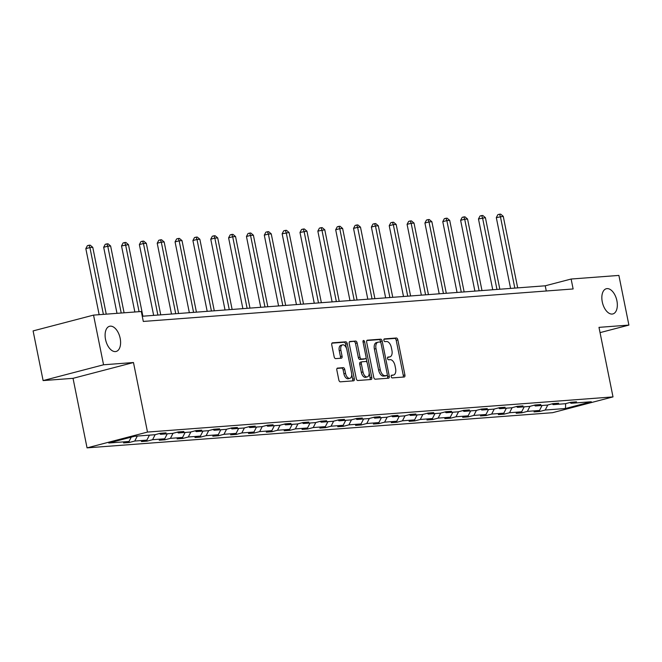 <?xml version="1.0" encoding="UTF-8"?>
<svg xmlns="http://www.w3.org/2000/svg" width="662" height="662" viewBox="0 0 662 662"><rect width="100%" height="100%" fill="white"/><g stroke="black" fill="none" stroke-linecap="round" stroke-linejoin="round"><path stroke-width="0.99" d="M120.17 338.315A13.017 7.257 75.4 0 0 109.561 326.275A13.017 7.257 75.4 0 0 105.531 339.424A13.017 7.257 75.4 0 0 116.14 351.464A13.017 7.257 75.4 0 0 120.17 338.315M616.91 300.788A13.017 7.257 75.4 0 0 606.301 288.74A13.017 7.257 75.4 0 0 602.271 301.889A13.017 7.257 75.4 0 0 612.88 313.937A13.017 7.257 75.4 0 0 616.91 300.788M391.192 376.604A1.398 0.778 75.4 0 0 392.26 377.903L404.184 377.001A1.994 1.117 75.4 0 0 404.3 376.984A1.994 1.117 75.4 0 0 404.921 374.973L397.837 339.863A1.994 1.117 75.4 0 0 396.323 338.001L384.39 338.903A1.398 0.778 75.4 0 0 384.316 338.911A1.398 0.778 75.4 0 0 383.877 340.326A1.398 0.778 75.4 0 0 384.945 341.633L386.484 341.509A6.388 3.567 75.4 0 1 391.341 347.484L391.929 350.405A6.388 3.567 75.4 0 1 389.951 356.859A6.388 3.567 75.4 0 1 389.595 356.917L388.048 357.041A1.398 0.778 75.4 0 0 387.973 357.05A1.398 0.778 75.4 0 0 387.535 358.465A1.398 0.778 75.4 0 0 388.602 359.764L390.141 359.648A6.388 3.567 75.4 0 1 394.999 365.623L395.586 368.544A6.388 3.567 75.4 0 1 393.609 374.998A6.388 3.567 75.4 0 1 393.253 375.056L391.705 375.172A1.398 0.778 75.4 0 0 391.631 375.188A1.398 0.778 75.4 0 0 391.192 376.604M337.579 368.08A1.994 1.117 75.4 0 0 337.463 368.097A1.994 1.117 75.4 0 0 336.842 370.116L338.828 379.963A1.994 1.117 75.4 0 0 340.351 381.825L353.599 380.824A1.994 1.117 75.4 0 0 353.707 380.807A1.994 1.117 75.4 0 0 354.327 378.788L347.252 343.686A1.994 1.117 75.4 0 0 345.73 341.824L332.481 342.825A1.994 1.117 75.4 0 0 332.374 342.842A1.994 1.117 75.4 0 0 331.753 344.852L334.153 356.752A1.994 1.117 75.4 0 0 335.667 358.622L341.335 358.192A1.994 1.117 75.4 0 0 341.451 358.175A1.994 1.117 75.4 0 0 342.072 356.156L340.88 350.256A5.337 2.979 75.4 0 1 342.535 344.861A5.337 2.979 75.4 0 1 346.888 349.801L351.547 372.913A5.337 2.979 75.4 0 1 349.892 378.308A5.337 2.979 75.4 0 1 345.539 373.368L344.761 369.512A1.994 1.117 75.4 0 0 343.247 367.65L337.355 368.138M133.476 362.528L103.553 364.787L93.541 315.112L33.1 330.909L43.113 380.584L73.035 378.325L87.053 447.868L147.494 432.071L133.476 362.528L73.035 378.325M600.045 332.63L628.9 325.092L598.986 327.359L613.004 396.902L147.494 432.071M628.9 325.092L618.887 275.417L571.124 279.033L545.231 285.794L142.264 316.246M93.541 315.112L141.304 311.504L143.306 321.442L573.127 288.963L571.124 279.033M373.757 377.323A1.994 1.117 75.4 0 0 375.271 379.194L388.52 378.192A1.994 1.117 75.4 0 0 388.635 378.168A1.994 1.117 75.4 0 0 389.256 376.157L382.173 341.046A1.994 1.117 75.4 0 0 380.658 339.184L367.41 340.185A1.994 1.117 75.4 0 0 367.294 340.202A1.994 1.117 75.4 0 0 366.674 342.221L373.757 377.323M371.059 379.508L357.811 380.509A1.994 1.117 75.4 0 1 356.297 378.647L349.213 343.537A1.994 1.117 75.4 0 1 349.834 341.518A1.994 1.117 75.4 0 1 349.941 341.501L355.618 341.071A1.994 1.117 75.4 0 1 357.132 342.941L360.004 357.174A1.994 1.117 75.4 0 0 361.518 359.044L365.283 358.754A1.994 1.117 75.4 0 0 365.391 358.738A1.994 1.117 75.4 0 0 366.012 356.719L363.024 341.898A1.398 0.778 75.4 0 1 363.455 340.491A1.398 0.778 75.4 0 1 364.597 341.782L371.787 377.472A1.994 1.117 75.4 0 1 371.175 379.492A1.994 1.117 75.4 0 1 371.059 379.508M103.553 364.787L43.113 380.584M134.585 436.266L154.834 434.735L160.312 433.304L166.03 432.874L160.552 434.305L172.683 433.387L178.152 431.955L183.879 431.525L178.401 432.956L190.532 432.038L196.002 430.606L201.72 430.176L196.25 431.607L208.373 430.689L213.851 429.257L219.569 428.827L214.099 430.259L226.222 429.34L231.692 427.909L237.418 427.478L231.94 428.91L244.071 427.991L249.541 426.56L255.259 426.129L249.789 427.561L261.92 426.642L267.39 425.211L273.108 424.781L267.638 426.212L279.761 425.294L285.239 423.862L290.957 423.432L285.488 424.863L297.61 423.945L303.08 422.522L308.806 422.083L303.328 423.514L315.46 422.596L320.929 421.173L326.647 420.734L321.178 422.166L333.309 421.247L338.779 419.824L344.497 419.385L339.027 420.817L351.15 419.898L356.628 418.475L362.346 418.036L356.876 419.468L368.999 418.55L374.469 417.126L380.195 416.688L374.717 418.119L386.848 417.209L392.318 415.777L398.036 415.347L392.566 416.77L404.697 415.86L410.167 414.429L415.885 413.998L410.415 415.422L422.538 414.511L428.016 413.08L433.734 412.649L428.264 414.073L440.387 413.162L445.857 411.731L451.583 411.301L446.105 412.724L458.236 411.814L463.706 410.382L469.424 409.952L463.954 411.375L476.077 410.465L481.555 409.033L487.273 408.603L481.804 410.026L493.926 409.116L499.405 407.684L505.123 407.254L499.644 408.686L511.776 407.767L517.245 406.336L522.972 405.905L517.494 407.337L529.625 406.418L535.095 404.987L540.813 404.556L535.343 405.988L547.466 405.07L552.944 403.638L558.662 403.208L553.192 404.639L565.315 403.721L570.785 402.289L576.511 401.859L571.033 403.29L591.29 401.76L565.472 408.504L545.223 410.035L539.753 411.458L534.035 411.896L539.505 410.465L527.382 411.383L521.904 412.807L516.186 413.245L521.656 411.814L509.533 412.732L504.063 414.155L498.337 414.594L503.815 413.162L491.684 414.073L486.214 415.504L480.496 415.935L485.966 414.511L473.835 415.422L468.365 416.853L462.647 417.283L468.117 415.86L455.994 416.77L450.516 418.202L444.798 418.632L450.268 417.209L438.145 418.119L432.675 419.551L426.949 419.981L432.427 418.558L420.296 419.468L414.826 420.9L409.108 421.33L414.577 419.907L402.455 420.817L396.977 422.248L391.259 422.679L396.728 421.255L384.605 422.166L379.127 423.597L373.409 424.028L378.887 422.596L366.756 423.514L361.287 424.946L355.56 425.376L361.038 423.945L348.907 424.863L343.437 426.295L337.719 426.725L343.189 425.294L331.066 426.212L325.588 427.644L319.87 428.074L325.34 426.642L313.217 427.561L307.739 428.993L302.021 429.423L307.499 427.991L295.368 428.91L289.898 430.341L284.172 430.772L289.65 429.34L277.519 430.259L272.049 431.69L266.331 432.121L271.801 430.689L259.678 431.607L254.2 433.039L248.482 433.469L253.951 432.038L241.829 432.956L236.359 434.388L230.633 434.818L236.111 433.387L223.979 434.305L218.51 435.737L212.792 436.167L218.261 434.735L206.13 435.654L200.66 437.086L194.942 437.516L200.412 436.084L188.289 437.003L182.811 438.434L177.093 438.865L182.563 437.433L170.44 438.352L164.97 439.783L159.244 440.213L164.722 438.782L152.591 439.7L147.121 441.132L141.403 441.562L146.873 440.131L134.742 441.049L129.272 442.473L123.554 442.911L129.024 441.48L108.775 443.01L134.585 436.266M87.053 447.868L552.563 412.691L613.004 396.902M137.291 436.059L134.742 441.049M149.422 435.141L146.873 440.131M159.525 433.511L160.552 434.305M155.173 434.644L152.591 439.7M167.263 433.792L164.722 438.782M177.366 432.162L178.401 432.956M173.022 433.296L170.44 438.352M185.112 432.452L182.563 437.433M195.216 430.813L196.25 431.607M190.863 431.947L188.289 437.003M202.961 431.103L200.412 436.084M213.065 429.464L214.099 430.259M208.712 430.598L206.13 435.654M220.81 429.754L218.261 434.735M230.914 428.115L231.94 428.91M226.561 429.257L223.979 434.305M238.651 428.405L236.111 433.387M248.755 426.767L249.789 427.561M244.41 427.909L241.829 432.956M256.5 427.056L253.951 432.038M266.604 425.418L267.638 426.212M262.251 426.56L259.678 431.607M274.349 425.707L271.801 430.689M284.453 424.069L285.488 424.863M280.1 425.211L277.519 430.259M292.199 424.359L289.65 429.34M302.302 422.72L303.328 423.514M297.95 423.862L295.368 428.91M310.039 423.01L307.499 427.991M320.143 421.371L321.178 422.166M315.799 422.513L313.217 427.561M327.889 421.661L325.34 426.642M337.992 420.022L339.027 420.817M333.64 421.164L331.066 426.212M345.738 420.312L343.189 425.294M355.842 418.674L356.876 419.468M351.489 419.816L348.907 424.863M363.587 418.963L361.038 423.945M373.682 417.325L374.717 418.119M369.338 418.467L366.756 423.514M381.428 417.614L378.887 422.596M391.532 415.984L392.566 416.77M387.187 417.118L384.605 422.166M399.277 416.266L396.728 421.255M409.381 414.635L410.415 415.422M405.028 415.769L402.455 420.817M417.126 414.917L414.577 419.907M427.23 413.287L428.264 414.073M422.877 414.42L420.296 419.468M434.967 413.568L432.427 418.558M445.071 411.938L446.105 412.724M440.727 413.071L438.145 418.119M452.816 412.219L450.268 417.209M462.92 410.589L463.954 411.375M458.567 411.723L455.994 416.77M470.665 410.87L468.117 415.86M480.769 409.24L481.804 410.026M476.417 410.374L473.835 415.422M488.515 409.521L485.966 414.511M498.618 407.891L499.644 408.686M494.266 409.025L491.684 414.073M506.356 408.173L503.815 413.162M516.459 406.542L517.494 407.337M512.115 407.676L509.533 412.732M524.205 406.824L521.656 411.814M534.308 405.194L535.343 405.988M529.956 406.327L527.382 411.383M542.054 405.475L539.505 410.465M552.158 403.845L553.192 404.639M547.805 404.978L545.223 410.035M565.472 408.504L565.662 403.63M546.274 290.99L545.231 285.794M570.007 402.496L571.033 403.29M131.242 437.135L129.024 441.48M539.538 410.399L539.753 411.458M521.689 411.747L521.904 412.807M503.848 413.096L504.063 414.155M485.999 414.445L486.214 415.504M468.15 415.794L468.365 416.853M450.309 417.143L450.516 418.202M432.46 418.492L432.675 419.551M414.611 419.84L414.826 420.9M396.761 421.189L396.977 422.248M378.921 422.538L379.127 423.597M361.071 423.887L361.287 424.946M343.222 425.227L343.437 426.295M325.373 426.576L325.588 427.644M307.532 427.925L307.739 428.993M289.683 429.274L289.898 430.341M271.834 430.623L272.049 431.69M253.985 431.972L254.2 433.039M236.144 433.32L236.359 434.388M218.294 434.669L218.51 435.737M200.445 436.018L200.66 437.086M182.596 437.367L182.811 438.434M164.755 438.716L164.97 439.783M146.906 440.064L147.121 441.132M129.057 441.413L129.272 442.473M391.275 375.511L391.614 375.486A6.388 3.567 75.4 0 0 391.97 375.428A6.388 3.567 75.4 0 0 392.309 375.304M388.652 357.166A6.388 3.567 75.4 0 1 388.313 357.29A6.388 3.567 75.4 0 1 387.957 357.348L387.618 357.372M403.092 377.092A1.994 1.117 75.4 0 0 403.282 375.395L396.207 340.293A1.994 1.117 75.4 0 0 394.693 338.423L383.96 339.234M380.766 342.593L380.542 341.476A1.994 1.117 75.4 0 0 379.02 339.606L366.872 340.525M387.427 378.275A1.994 1.117 75.4 0 0 387.618 376.579L387.27 374.866M386.74 375.553A1.398 0.778 75.4 0 0 386.815 375.536A1.398 0.778 75.4 0 0 387.245 374.129L381.031 343.313A1.398 0.778 75.4 0 0 379.971 342.006L378.341 342.13A6.388 3.567 75.4 0 0 377.985 342.188A6.388 3.567 75.4 0 0 376.008 348.642L380.253 369.702A6.388 3.567 75.4 0 0 385.11 375.677L386.74 375.553L385.102 375.975A1.398 0.778 75.4 0 0 385.185 375.966A1.398 0.778 75.4 0 0 385.259 375.942M376.711 342.552A6.388 3.567 75.4 0 0 376.355 342.618A6.388 3.567 75.4 0 0 374.378 349.064L376.008 348.642M385.102 375.975L383.472 376.099A6.388 3.567 75.4 0 1 378.623 370.132L374.378 349.064M349.404 341.849L355.618 341.071M363.868 359.127A1.994 1.117 75.4 0 1 363.761 359.168A1.994 1.117 75.4 0 1 363.645 359.185L359.888 359.466A1.994 1.117 75.4 0 1 358.365 357.604L355.494 343.363A1.994 1.117 75.4 0 0 353.98 341.501M366.069 357.612L367.046 362.478M369.164 372.979L370.157 377.903L371.787 377.472M362.983 371.953A5.337 2.979 75.4 0 0 367.336 376.893A5.337 2.979 75.4 0 0 368.991 371.498L367.344 363.355A1.994 1.117 75.4 0 0 365.829 361.485L362.073 361.775A1.994 1.117 75.4 0 0 361.957 361.791A1.994 1.117 75.4 0 0 361.336 363.81L362.983 371.953L361.344 372.375A5.337 2.979 75.4 0 0 365.705 377.315L367.336 376.893M361.849 361.833L360.434 362.197A1.994 1.117 75.4 0 0 360.327 362.222A1.994 1.117 75.4 0 0 359.706 364.232L361.336 363.81M361.344 372.375L359.706 364.232M369.967 379.591A1.994 1.117 75.4 0 0 370.157 377.903M349.892 378.308L348.262 378.738A5.337 2.979 75.4 0 1 343.909 373.79L343.131 369.942A1.994 1.117 75.4 0 0 341.617 368.08L337.041 368.42M342.535 344.861L340.897 345.291A5.337 2.979 75.4 0 0 339.242 350.686L340.88 350.256M340.243 358.274A1.994 1.117 75.4 0 0 340.433 356.578L339.242 350.686M346.466 348.344L345.614 344.116A1.994 1.117 75.4 0 0 344.099 342.246L331.943 343.164M352.498 380.907A1.994 1.117 75.4 0 0 352.697 379.218L351.721 374.394M517.684 287.879L503.261 216.333L496.31 217.616L510.584 288.409M496.31 217.616L497.874 214.645L499.512 214.223L500.398 216.548L514.821 288.094M499.512 214.223L500.654 214.132L503.261 216.333M499.835 289.228L485.412 217.682L478.469 218.965L492.743 289.757M478.469 218.965L480.024 215.994L481.663 215.572L482.548 217.897L496.972 289.443M481.663 215.572L482.805 215.481L485.412 217.682M481.986 290.568L467.562 219.031L464.699 219.246L460.62 220.314L474.894 291.106M460.62 220.314L462.184 217.343L463.814 216.921L464.699 219.246L479.131 290.792M463.814 216.921L464.956 216.83L467.562 219.031M464.145 291.917L449.713 220.38L446.858 220.595L442.77 221.662L457.045 292.455M442.77 221.662L444.334 218.692L445.965 218.27L446.858 220.595L461.282 292.141M445.965 218.27L447.115 218.179L449.713 220.38M446.296 293.266L431.872 221.729L429.009 221.944L424.921 223.011L439.196 293.804M424.921 223.011L426.485 220.041L428.124 219.618L429.009 221.944L443.432 293.489M428.124 219.618L429.266 219.527L431.872 221.729M428.446 294.615L414.023 223.077L411.16 223.293L407.08 224.36L421.355 295.153M407.08 224.36L408.636 221.389L410.274 220.959L411.16 223.293L425.583 294.83M410.274 220.959L411.416 220.876L414.023 223.077M410.597 295.964L396.174 224.426L393.311 224.641L389.231 225.709L403.506 296.502M389.231 225.709L390.795 222.738L392.425 222.308L393.311 224.641L407.742 296.179M392.425 222.308L393.567 222.225L396.174 224.426M392.756 297.312L378.325 225.775L375.47 225.99L371.382 227.058L385.656 297.85M371.382 227.058L372.946 224.087L374.576 223.657L375.47 225.99L389.893 297.528M374.576 223.657L375.726 223.574L378.325 225.775M374.907 298.661L360.484 227.124L357.621 227.339L353.533 228.407L367.815 299.199M353.533 228.407L355.097 225.436L356.735 225.006L357.621 227.339L372.044 298.876M356.735 225.006L357.877 224.923L360.484 227.124M357.058 300.01L342.635 228.473L339.772 228.688L335.692 229.755L349.966 300.548M335.692 229.755L337.256 226.785L338.886 226.354L339.772 228.688L354.203 300.225M338.886 226.354L340.028 226.272L342.635 228.473M339.209 301.359L324.785 229.813L317.843 231.104L332.117 301.897M317.843 231.104L319.407 228.133L321.037 227.703L321.922 230.037L336.354 301.574M321.037 227.703L322.179 227.62L324.785 229.813M321.368 302.708L306.936 231.162L299.994 232.453L314.268 303.246M299.994 232.453L301.558 229.482L303.188 229.052L304.081 231.386L318.505 302.923M303.188 229.052L304.338 228.969L306.936 231.162M303.519 304.057L289.095 232.511L282.144 233.794L296.427 304.594M282.144 233.794L283.708 230.831L285.347 230.401L286.232 232.734L300.656 304.272M285.347 230.401L286.489 230.318L289.095 232.511M285.67 305.405L271.246 233.86L268.383 234.075L264.303 235.142L278.578 305.943M264.303 235.142L265.867 232.18L267.498 231.75L268.383 234.075L282.815 305.621M267.498 231.75L268.64 231.667L271.246 233.86M267.82 306.754L253.397 235.209L250.542 235.424L246.454 236.491L260.729 307.292M246.454 236.491L248.018 233.529L249.648 233.098L250.542 235.424L264.966 306.969M249.648 233.098L250.79 233.016L253.397 235.209M249.979 308.103L235.548 236.557L232.693 236.773L228.605 237.84L242.88 308.641M228.605 237.84L230.169 234.878L231.799 234.447L232.693 236.773L247.116 308.318M231.799 234.447L232.95 234.365L235.548 236.557M232.13 309.452L217.707 237.906L214.844 238.121L210.764 239.189L225.039 309.99M210.764 239.189L212.32 236.226L213.958 235.796L214.844 238.121L229.267 309.667M213.958 235.796L215.1 235.713L217.707 237.906M214.281 310.801L199.858 239.255L196.995 239.47L192.915 240.538L207.189 311.339M192.915 240.538L194.479 237.575L196.109 237.145L196.995 239.47L211.426 311.016M196.109 237.145L197.251 237.062L199.858 239.255M196.432 312.15L182.009 240.604L179.154 240.819L175.066 241.887L189.34 312.687M175.066 241.887L176.63 238.924L178.26 238.494L179.154 240.819L193.577 312.365M178.26 238.494L179.41 238.411L182.009 240.604M178.591 313.498L164.159 241.953L161.305 242.168L157.217 243.235L171.491 314.036M157.217 243.235L158.781 240.273L160.419 239.843L161.305 242.168L175.728 313.714M160.419 239.843L161.561 239.752L164.159 241.953M160.742 314.847L146.319 243.302L143.455 243.517L139.376 244.584L153.65 315.385M139.376 244.584L140.932 241.613L142.57 241.191L143.455 243.517L157.879 315.062M142.57 241.191L143.712 241.1L146.319 243.302M142.893 316.196L128.469 244.65L121.527 245.933L134.849 311.992M121.527 245.933L123.091 242.962L124.721 242.54L125.606 244.866L139.078 311.67M124.721 242.54L125.863 242.449L128.469 244.65M124.092 312.803L110.62 245.999L107.765 246.214L103.677 247.282L117 313.341M103.677 247.282L105.241 244.311L106.872 243.889L107.765 246.214L121.229 313.018M106.872 243.889L108.022 243.798L110.62 245.999M106.243 314.152L92.779 247.348L89.916 247.563L85.828 248.631L99.151 314.69M85.828 248.631L87.392 245.66L89.031 245.238L89.916 247.563L103.388 314.367M89.031 245.238L90.173 245.147L92.779 247.348M391.614 375.486L393.253 375.056M387.957 357.348L389.595 356.917M394.693 338.423L396.323 338.001M396.207 340.293L397.837 339.863M403.282 375.395L404.921 374.973M379.02 339.606L380.658 339.184M380.542 341.476L382.173 341.046M387.618 376.579L389.256 376.157M378.623 370.132L380.253 369.702M383.472 376.099L385.11 375.677M355.494 343.363L357.132 342.941M358.365 357.604L360.004 357.174M359.888 359.466L361.518 359.044M363.645 359.185L365.283 358.754M363.074 342.18L364.597 341.782M341.617 368.08L343.247 367.65M343.131 369.942L344.761 369.512M343.909 373.79L345.539 373.368M340.433 356.578L342.072 356.156M344.099 342.246L345.73 341.824M345.614 344.116L347.252 343.686M352.697 379.218L354.327 378.788M391.97 375.428L393.609 374.998M388.313 357.29L389.951 356.859M385.185 375.966L386.815 375.536M376.355 342.618L377.985 342.188M363.761 359.168L365.391 358.738M360.327 362.222L361.957 361.791"/></g></svg>
